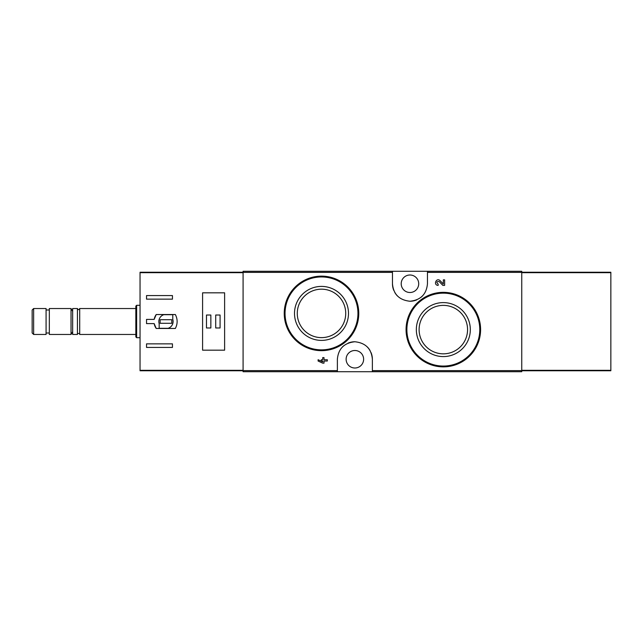 <?xml version="1.0" encoding="UTF-8"?>
<svg xmlns="http://www.w3.org/2000/svg" width="643" height="643" viewBox="0 0 643 643"><rect width="100%" height="100%" fill="white"/><g stroke="black" fill="none" stroke-linecap="round" stroke-linejoin="round"><path stroke-width="0.96" d="M372.369 371.726L521.746 371.726L521.746 271.274L243.086 271.274L243.086 371.726L372.369 371.726L372.369 359.252C371.429 348.747 365.602 342.912 354.888 341.754C344.174 342.88 338.339 348.707 337.374 359.252L337.374 371.726M469.752 303.327L457.679 295.209M439.233 281.602L442.842 285.388L439.233 281.602C436.476 281.417 436.123 282.245 438.164 284.093L438.164 285.388C432.932 285.211 436.412 277.069 440.166 280.71L443.332 284.029L443.332 279.85L444.626 279.85L444.626 285.388L442.842 285.388M322.714 361.856L318.1 359.734L318.1 361.028L322.714 363.15L324.008 363.15L324.008 361.028L327.335 361.028L327.335 359.734L324.008 359.734L324.008 357.612L322.714 357.612L322.714 359.734L321.331 359.734L321.331 361.028L322.714 361.028L322.714 361.856L318.1 359.734M347.823 287.027L335.823 278.998M392.463 271.274L392.463 283.748C393.403 294.253 399.231 300.088 409.945 301.245C420.659 300.12 426.494 294.293 427.458 283.748L427.458 271.274M443.332 302.604A26.998 26.998 0 0 1 466.705 343.097A26.998 26.998 0 0 1 419.951 343.097A26.998 26.998 0 0 1 443.332 302.604M443.332 292.34A37.262 37.262 0 0 1 475.603 348.233A37.262 37.262 0 0 1 411.062 348.233A37.262 37.262 0 0 1 443.332 292.34A37.262 37.262 0 0 1 475.603 348.233A37.262 37.262 0 0 1 411.062 348.233A37.262 37.262 0 0 1 443.332 292.34M443.332 305.377A24.217 24.217 0 0 1 464.31 341.714A24.217 24.217 0 0 1 422.355 341.714A24.217 24.217 0 0 1 443.332 305.377M321.5 286.408A26.998 26.998 0 0 1 344.881 326.893A26.998 26.998 0 0 1 298.119 326.893A26.998 26.998 0 0 1 321.5 286.408M321.5 276.136A37.262 37.262 0 0 1 353.771 332.029A37.262 37.262 0 0 1 289.229 332.029A37.262 37.262 0 0 1 321.5 276.136A37.262 37.262 0 0 1 353.771 332.029A37.262 37.262 0 0 1 289.229 332.029A37.262 37.262 0 0 1 321.5 276.136M321.5 289.181A24.217 24.217 0 0 1 342.478 325.511A24.217 24.217 0 0 1 300.522 325.511A24.217 24.217 0 0 1 321.5 289.181M372.369 359.252A17.498 17.498 0 0 0 371.075 352.645M370.055 350.556A17.498 17.498 0 0 0 367.33 346.963M354.888 341.754A17.498 17.498 0 0 0 348.128 343.105M343.627 345.846A17.498 17.498 0 0 0 342.43 346.947M354.872 350.499A8.745 8.745 0 0 1 362.451 363.625A8.745 8.745 0 0 1 347.3 363.625A8.745 8.745 0 0 1 354.872 350.499M392.463 283.748A17.498 17.498 0 0 0 393.757 290.355M394.778 292.444A17.498 17.498 0 0 0 397.503 296.037M409.945 301.245A17.498 17.498 0 0 0 416.696 299.895M421.197 297.154A17.498 17.498 0 0 0 422.403 296.053M409.961 275.003A8.745 8.745 0 0 1 417.532 288.128A8.745 8.745 0 0 1 402.381 288.128A8.745 8.745 0 0 1 409.961 275.003M154.167 319.394L146.532 319.394L146.532 323.606L154.167 323.606L156.217 328.469L175.354 328.469C177.717 323.823 177.717 319.177 175.354 314.531L156.217 314.531L154.167 319.394A11.992 11.992 0 0 1 156.217 314.531M243.086 272.246L140.045 272.246L140.045 370.754L243.086 370.754M146.532 299.14L146.532 295.579L172.453 295.579L172.453 299.14L146.532 299.14M172.453 347.421L146.532 347.421L146.532 343.86L172.453 343.86L172.453 347.421M202.585 292.822L202.585 350.178L224.616 350.178L224.616 292.822L202.585 292.822M33.637 308.536L32.15 310.03L32.15 332.97L33.637 334.464L46.079 334.464L46.079 308.536L33.637 308.536L33.637 334.464M46.079 309.998L49.326 309.998M49.326 308.536L49.326 334.464L71.035 334.464L71.035 308.536L49.326 308.536M72.651 311.349L71.035 308.536M79.7 334.464L79.7 308.536C78.944 309.998 78.189 309.998 77.433 308.536L72.651 308.536L72.651 334.464L77.433 334.464C76.766 333.621 79.748 332.672 79.7 334.464L135.834 334.464M77.433 308.536L77.433 334.464M79.7 308.536L135.834 308.536M136.646 337.704L136.646 305.296L135.834 306.108L135.834 336.892L136.646 337.704L140.045 337.704M136.646 305.296L140.045 305.296M154.167 323.606A11.992 11.992 0 0 0 156.217 328.469M172.774 314.692L163.844 314.692A7.129 7.129 0 0 0 159.167 323.622L159.167 328.308L168.096 328.308A7.129 7.129 0 0 0 172.774 319.378L172.774 314.692M171.802 319.716L160.139 319.716L160.139 323.284L171.802 323.284L171.802 319.716M220.083 315.022L215.71 315.022L215.71 327.978L220.083 327.978L220.083 315.022M210.848 315.022L206.475 315.022L206.475 327.978L210.848 327.978L210.848 315.022M521.746 370.754L610.85 370.754L610.85 272.246L521.746 272.246M392.463 272.367L243.086 272.367M337.374 370.633L243.086 370.633M521.746 370.633L372.369 370.633M521.746 272.367L427.458 272.367M443.332 293.152A36.45 36.45 0 0 1 474.904 347.823A36.45 36.45 0 0 1 411.761 347.823A36.45 36.45 0 0 1 443.332 293.152M321.5 276.948A36.45 36.45 0 0 1 353.071 331.627A36.45 36.45 0 0 1 289.929 331.627A36.45 36.45 0 0 1 321.5 276.948M243.086 370.312L140.045 370.312M243.086 272.688L140.045 272.688M521.746 272.688L610.85 272.688M521.746 370.312L610.85 370.312M46.079 333.002L49.326 333.002M72.651 331.651L71.035 334.464"/></g></svg>
